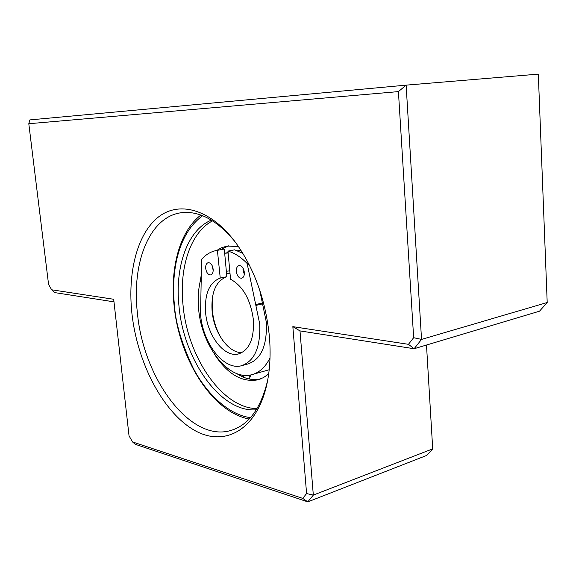 <?xml version="1.0" encoding="UTF-8"?>
<svg xmlns="http://www.w3.org/2000/svg" width="576" height="576" viewBox="0 0 576 576"><rect width="100%" height="100%" fill="white"/><g stroke="black" fill="none" stroke-linecap="round" stroke-linejoin="round"><path stroke-width="0.86" d="M201.103 278.194C198.382 287.51 197.554 297.814 198.634 309.096C201.571 345.874 228.456 380.952 251.381 374.796C259.164 372.874 265.37 367.243 270.014 357.89M244.901 377.748L241.718 374.976M238.5 246.571L227.11 246.046L221.335 247.817L216.763 250.438M201.125 275.854L198.965 288.101M220.212 249.804L228.65 245.822M257.033 408.614C222.221 408.427 187.56 357.062 183.046 305.266C179.057 267.862 190.397 232.373 212.558 220.846M211.378 220.118C187.387 229.903 174.737 266.926 178.985 306.166C183.629 359.906 220.687 412.898 256.306 409.802M228.132 253.008L224.676 253.231L228.089 252.576M248.256 375.3L250.092 376.574M240.07 374.616L241.481 376.294M260.215 379.073C252.446 380.585 244.598 378.734 236.671 373.536M214.711 354.6C227.52 374.054 241.776 382.486 257.494 379.901L263.318 377.69L268.682 373.982M244.354 272.311C243.612 267.941 241.877 265.687 239.148 265.558C237.125 266.141 236.189 268.121 236.34 271.505C237.082 275.875 238.824 278.122 241.56 278.244C243.562 277.654 244.49 275.674 244.354 272.311M244.325 274.313L243.007 270.13L243.036 268.106M213.149 269.179C212.436 264.989 210.816 262.814 208.282 262.663C206.388 263.218 205.524 265.14 205.69 268.43C206.402 272.621 208.03 274.788 210.571 274.925C212.45 274.37 213.307 272.455 213.149 269.179M212.227 265.766L213.185 270.511M259.704 290.016L266.328 322.193C267.278 345.636 261.05 359.59 247.637 364.039L242.546 365.436M259.697 323.834C260.683 347.386 254.491 361.382 241.135 365.825C223.654 370.454 202.838 343.253 200.556 314.654L201.578 259.38C206.057 254.275 211.327 251.266 217.397 250.337L220.248 278.078C209.34 282.334 204.458 293.846 205.596 312.602C207.432 335.75 224.208 357.638 238.255 354.017C249.192 350.431 254.239 339.048 253.411 319.874C250.668 299.7 243.043 286.142 230.544 279.209L227.952 251.107C234.547 252.958 240.934 257.09 247.126 263.484L259.697 323.834M221.969 249.473L224.287 249.048L226.85 276.696C215.906 280.958 210.982 292.428 212.09 311.105C213.826 332.496 228.413 353.232 241.985 352.606M227.952 251.107L234.634 249.833L242.885 253.361M226.85 276.696L220.248 278.078M217.634 250.301L224.287 249.048M234.936 241.618C217.447 220.586 199.858 210.924 182.16 212.63C149.63 215.885 131.436 262.786 137.426 313.171C143.345 378.216 189.806 442.238 230.357 430.618C248.486 425.398 260.928 408.586 267.682 380.196L267.718 380.016M269.402 336.586C265.738 300.521 254.642 269.388 236.11 243.194C210.974 208.944 178.992 200.441 158.04 217.325C137.002 234.295 127.505 272.902 131.926 313.546C137.21 361.634 161.69 410.069 192.334 429.041C222.811 448.2 256.738 431.618 267.019 383.566C270.029 369.245 270.821 353.585 269.402 336.586M132.538 441.943L129.031 435.816L113.695 299.268L51.653 289.786L48.571 284.45L28.8 123.725L398.419 91.606L413.654 337.702L408.456 344.318L292.838 326.65L306.59 493.574L302.724 498.384L132.538 441.943L135.281 444.319L307.814 501.869L426.816 455.378L432.706 448.87L313.322 495.094L299.995 330.905L414.122 348.732L539.503 311.191L547.2 302.515L421.538 339.408L406.13 85.14L538.315 74.131L547.2 302.515M426.492 345.024L432.706 448.87M51.653 289.786L54.511 292.565L113.983 301.853M398.419 91.606L406.13 85.14L29.894 119.902L28.8 123.725M302.724 498.384L307.814 501.869L313.322 495.094L306.59 493.574M292.838 326.65L299.995 330.905M408.456 344.318L414.122 348.732L421.538 339.408L413.654 337.702M222.862 340.654C217.037 331.848 213.523 321.768 212.321 310.406L212.501 296.914M226.591 273.946L229.982 273.089M229.781 270.878L226.346 271.231M250.459 417.65C227.527 414.648 205.596 392.004 193.363 368.431C181.771 343.894 175.478 322.913 174.492 305.496C171.778 281.362 173.837 236.916 202.63 215.719M255.859 305.431L262.519 303.876M262.289 303.026L255.629 304.574M247.694 264.658L249.026 264.384M247.126 263.484L248.429 263.225M253.217 374.278L269.194 369.749M237.492 250.769L240.862 250.128M250.934 374.897L249.206 378.994M259.524 379.318L257.494 379.901M249.178 419.04C211.918 412.056 179.05 358.553 174.067 305.316C170.1 267.624 179.705 231.329 200.858 215.05M239.407 353.707L238.255 354.017M224.042 249.084L217.397 250.337M233.46 429.631L230.357 430.618M267.682 380.196L267.019 383.566"/></g></svg>
